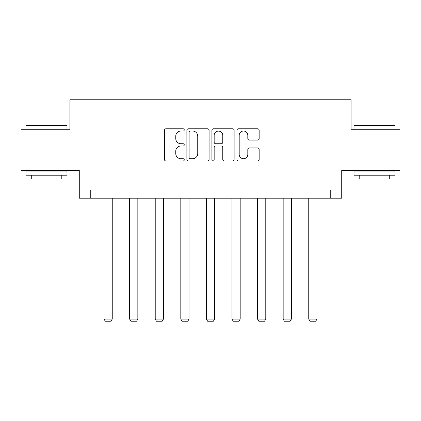<?xml version="1.0" encoding="UTF-8"?>
<svg xmlns="http://www.w3.org/2000/svg" width="421" height="421" viewBox="0 0 421 421"><rect width="100%" height="100%" fill="white"/><g stroke="black" fill="none" stroke-linecap="round" stroke-linejoin="round"><path stroke-width="0.63" d="M184.256 129.9A1.126 1.126 0 0 0 183.13 128.773L166.021 128.773A1.61 1.61 0 0 0 164.411 130.384L164.411 159.364A1.61 1.61 0 0 0 166.021 160.975L183.13 160.975A1.126 1.126 0 0 0 184.256 159.848A1.126 1.126 0 0 0 183.13 158.717L180.914 158.717A5.152 5.152 0 0 1 175.762 153.565L175.762 151.155A5.152 5.152 0 0 1 180.914 146.003L183.13 146.003A1.126 1.126 0 0 0 184.256 144.871A1.126 1.126 0 0 0 183.13 143.745L180.914 143.745A5.152 5.152 0 0 1 175.762 138.593L175.762 136.178A5.152 5.152 0 0 1 180.914 131.026L183.13 131.026A1.126 1.126 0 0 0 184.256 129.9M257.552 140.125A1.61 1.61 0 0 0 259.162 138.514L259.162 130.384A1.61 1.61 0 0 0 257.552 128.773L238.554 128.773A1.61 1.61 0 0 0 236.944 130.384L236.944 159.364A1.61 1.61 0 0 0 238.554 160.975L257.552 160.975A1.61 1.61 0 0 0 259.162 159.364L259.162 149.544A1.61 1.61 0 0 0 257.552 147.934L249.421 147.934A1.61 1.61 0 0 0 247.811 149.544L247.811 154.412A4.305 4.305 0 0 1 243.506 158.717A4.305 4.305 0 0 1 239.196 154.412L239.196 135.336A4.305 4.305 0 0 1 243.506 131.026A4.305 4.305 0 0 1 247.811 135.336L247.811 138.514A1.61 1.61 0 0 0 249.421 140.125L257.552 140.125M330.238 198.18L341.72 198.18L341.72 170.3L399.95 170.3L399.95 129.289L351.072 129.289L351.072 99.766L69.928 99.766L69.928 129.289L21.05 129.289L21.05 170.3L79.28 170.3L79.28 198.18L330.238 198.18L330.238 189.982L90.762 189.982L90.762 198.18M209.09 130.384A1.61 1.61 0 0 0 207.479 128.773L188.482 128.773A1.61 1.61 0 0 0 186.871 130.384L186.871 159.364A1.61 1.61 0 0 0 188.482 160.975L207.479 160.975A1.61 1.61 0 0 0 209.09 159.364L209.09 130.384M213.521 128.773L232.518 128.773A1.61 1.61 0 0 1 234.129 130.384L234.129 159.364A1.61 1.61 0 0 1 232.518 160.975L224.388 160.975A1.61 1.61 0 0 1 222.777 159.364L222.777 147.608A1.61 1.61 0 0 0 221.167 146.003L215.773 146.003A1.61 1.61 0 0 0 214.163 147.608L214.163 159.848A1.126 1.126 0 0 1 213.037 160.975A1.126 1.126 0 0 1 211.91 159.848L211.91 130.384A1.61 1.61 0 0 1 213.521 128.773M190.255 131.026A1.126 1.126 0 0 0 189.129 132.152L189.129 157.591A1.126 1.126 0 0 0 190.255 158.717L192.586 158.717A5.152 5.152 0 0 0 197.738 153.565L197.738 136.178A5.152 5.152 0 0 0 192.586 131.026L190.255 131.026M222.777 135.415A4.305 4.305 0 0 0 218.467 131.11A4.305 4.305 0 0 0 214.163 135.415L214.163 142.135A1.61 1.61 0 0 0 215.773 143.745L221.167 143.745A1.61 1.61 0 0 0 222.777 142.135L222.777 135.415M112.249 198.18L112.249 319.102L104.045 319.102L104.045 198.18M112.249 319.102L111.018 321.234L105.276 321.234L104.045 319.102M26.465 125.19L66.486 125.19L66.976 125.684L25.97 125.684L26.465 125.19M46.473 175.22L25.97 175.22L25.97 171.115L66.976 171.115L66.976 175.22L46.473 175.22M61.234 175.22L61.234 178.988L31.712 178.988L31.712 175.22M354.514 125.19L394.535 125.19L395.03 125.684L354.024 125.684L354.514 125.19M374.527 175.22L354.024 175.22L354.024 171.115L395.03 171.115L395.03 175.22L374.527 175.22M389.288 175.22L389.288 178.988L359.766 178.988L359.766 175.22M137.835 198.18L137.835 319.102L129.636 319.102L129.636 198.18M137.835 319.102L136.604 321.234L130.868 321.234L129.636 319.102M163.427 198.18L163.427 319.102L155.223 319.102L155.223 198.18M163.427 319.102L162.196 321.234L156.454 321.234L155.223 319.102M189.013 198.18L189.013 319.102L180.809 319.102L180.809 198.18M189.013 319.102L187.782 321.234L182.04 321.234L180.809 319.102M214.599 198.18L214.599 319.102L206.401 319.102L206.401 198.18M214.599 319.102L213.368 321.234L207.632 321.234L206.401 319.102M240.191 198.18L240.191 319.102L231.987 319.102L231.987 198.18M240.191 319.102L238.96 321.234L233.218 321.234L231.987 319.102M265.777 198.18L265.777 319.102L257.573 319.102L257.573 198.18M265.777 319.102L264.546 321.234L258.804 321.234L257.573 319.102M291.364 198.18L291.364 319.102L283.165 319.102L283.165 198.18M291.364 319.102L290.132 321.234L284.396 321.234L283.165 319.102M316.955 198.18L316.955 319.102L308.751 319.102L308.751 198.18M316.955 319.102L315.724 321.234L309.982 321.234L308.751 319.102M25.97 129.289L25.97 125.684M35.322 171.115L35.322 170.3M57.63 171.115L57.63 170.3M66.976 129.289L66.976 125.684M354.024 129.289L354.024 125.684M363.37 171.115L363.37 170.3M385.678 171.115L385.678 170.3M395.03 129.289L395.03 125.684"/></g></svg>
